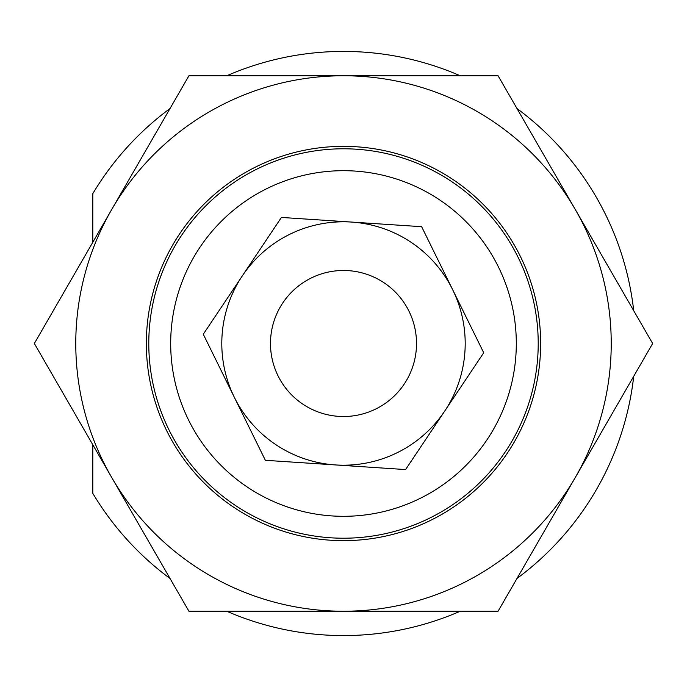 <?xml version="1.0" encoding="UTF-8"?>
<svg xmlns="http://www.w3.org/2000/svg" width="687" height="687" viewBox="0 0 687 687"><rect width="100%" height="100%" fill="white"/><g stroke="black" fill="none" stroke-linecap="round" stroke-linejoin="round"><path stroke-width="1.03" d="M384.093 282.804A73.02 73.02 0 0 0 270.644 338.691A73.02 73.02 0 0 0 375.763 409.005A73.02 73.02 0 0 0 384.093 282.804M343.5 146.348A197.152 197.152 0 0 1 540.652 343.5A197.152 197.152 0 0 1 343.5 540.652A197.152 197.152 0 0 1 146.348 343.5A197.152 197.152 0 0 1 343.5 146.348M34.35 343.5L111.638 209.638A267.732 267.732 0 0 0 111.638 477.362L34.35 343.5M575.362 477.362A267.732 267.732 0 0 0 575.362 209.638L652.65 343.5L498.075 611.232L343.5 611.232A267.732 267.732 0 0 0 575.362 477.362M498.075 75.768L575.362 209.638A267.732 267.732 0 0 0 343.5 75.768L498.075 75.768M343.5 611.232L188.925 611.232L111.638 477.362A267.732 267.732 0 0 0 343.5 611.232M111.638 209.638L188.925 75.768L343.5 75.768A267.732 267.732 0 0 0 111.638 209.638M92.805 444.747L92.805 493.36A292.069 292.069 0 0 0 169.998 578.454M226.77 611.232A292.069 292.069 0 0 0 460.23 611.232M517.002 578.454A292.069 292.069 0 0 0 633.723 376.278M633.723 310.722A292.069 292.069 0 0 0 517.002 108.546M460.23 75.768A292.069 292.069 0 0 0 226.77 75.768M169.998 108.546A292.069 292.069 0 0 0 92.805 193.64L92.805 242.253M538.213 343.5A194.713 194.713 0 0 0 343.5 148.787A194.713 194.713 0 0 0 148.787 343.5A194.713 194.713 0 0 0 343.5 538.213A194.713 194.713 0 0 0 538.213 343.5M516.306 343.5A172.806 172.806 0 0 1 257.093 493.154A172.806 172.806 0 0 1 257.093 193.846A172.806 172.806 0 0 1 516.306 343.5M265.371 460.307L234.327 397.275A121.693 121.693 0 0 0 335.479 464.936L265.371 460.307M452.673 289.725A121.693 121.693 0 0 0 351.521 222.064L421.629 226.693L452.673 289.725L483.717 352.757L444.652 411.161A121.693 121.693 0 0 0 452.673 289.725M302.907 404.196A73.02 73.02 0 0 0 416.356 348.309A73.02 73.02 0 0 0 311.237 277.995A73.02 73.02 0 0 0 302.907 404.196M351.521 222.064A121.693 121.693 0 0 0 234.327 397.275L203.283 334.243L242.348 275.839L281.412 217.435L351.521 222.064M335.479 464.936A121.693 121.693 0 0 0 444.652 411.161L405.588 469.564L335.479 464.936"/></g></svg>
